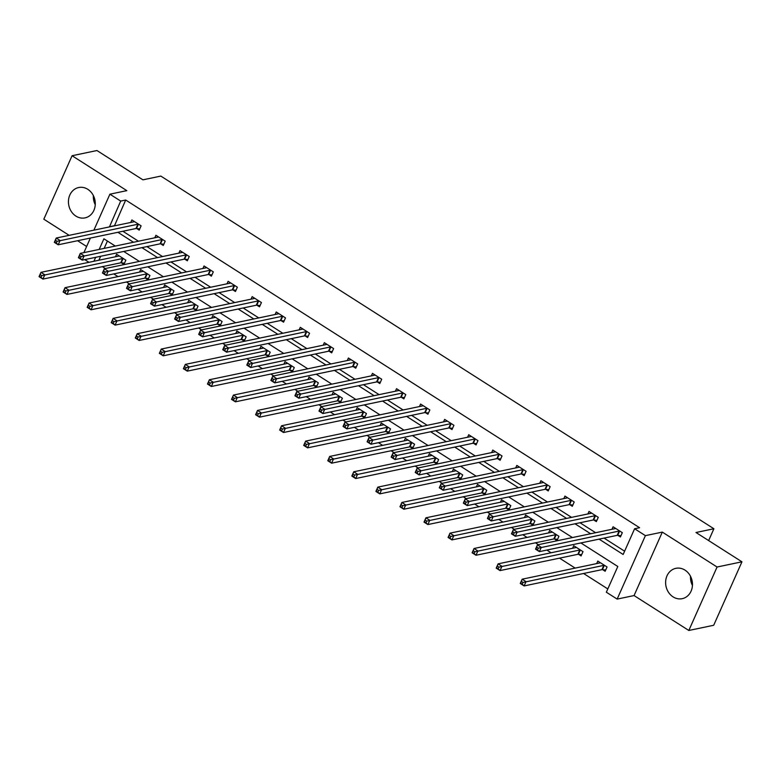 <?xml version="1.0" encoding="UTF-8"?>
<svg xmlns="http://www.w3.org/2000/svg" width="781" height="781" viewBox="0 0 781 781"><rect width="100%" height="100%" fill="white"/><g stroke="black" fill="none" stroke-linecap="round" stroke-linejoin="round"><path stroke-width="1.17" d="M75.894 216.083A15.503 13.326 -101.8 0 0 85.031 217.879A15.503 13.326 -101.8 0 0 95.194 205.335A15.503 13.326 -101.8 0 0 87.814 189.324A15.503 13.326 -101.8 0 0 78.676 187.528A15.503 13.326 -101.8 0 0 68.513 200.073A15.503 13.326 -101.8 0 0 75.894 216.083M673.085 596.879A15.503 13.326 -101.8 0 0 682.213 598.676A15.503 13.326 -101.8 0 0 692.386 586.131A15.503 13.326 -101.8 0 0 684.996 570.12A15.503 13.326 -101.8 0 0 675.868 568.324A15.503 13.326 -101.8 0 0 665.695 580.869A15.503 13.326 -101.8 0 0 673.085 596.879M88.966 262.299L84.738 259.604M708.64 540.569L713.902 528.757L160.827 176.086L142.913 179.835L96.951 150.528L72.077 155.731L43.824 219.188L69.148 235.345M77.592 240.724L86.623 246.484M713.902 528.757L695.988 532.505L741.95 561.812L713.697 625.269L688.822 630.472L717.075 567.016L662.317 532.105L645.399 535.639L617.146 599.095L606.349 592.213L617.81 566.489L580.888 542.951M662.317 532.105L634.065 595.561L688.822 630.472M634.065 595.561L617.146 599.095M102.389 266.643L105.328 268.527M113.772 273.906L117.999 276.601M126.444 281.99L129.392 283.864M137.837 289.253L142.064 291.948M150.508 297.336L153.447 299.211M161.892 304.59L166.119 307.284M174.573 312.673L177.512 314.548M185.956 319.937L190.183 322.631M198.628 328.02L201.566 329.894M210.021 335.274L214.238 337.968M222.692 343.357L225.631 345.231M234.075 350.62L238.303 353.315M246.747 358.704L249.686 360.578M258.14 365.957L262.367 368.652M270.812 374.04L273.75 375.915M282.195 381.304L286.422 383.998M294.867 389.387L297.815 391.261M306.259 396.641L310.487 399.335M318.931 404.724L321.87 406.598M330.314 411.987L334.541 414.682M342.986 420.071L345.934 421.945M354.379 427.334L358.606 430.019M367.05 435.407L369.989 437.282M378.434 442.671L382.661 445.365M391.115 450.754L394.054 452.629M402.498 458.017L406.725 460.712M415.17 466.091L418.108 467.965M426.563 473.354L430.78 476.049M439.234 481.438L442.173 483.312M450.617 488.701L454.845 491.395M463.289 496.775L466.228 498.649M474.682 504.038L478.899 506.732M487.354 512.121L490.292 513.996M498.737 519.385L502.964 522.079M511.409 527.458L514.347 529.333M522.801 534.721L527.029 537.416M535.473 542.805L538.412 544.679M546.856 550.068L551.083 552.763M559.528 558.142L575.148 568.099M583.592 573.488L607.813 588.933M741.95 561.812L717.075 567.016M690.794 580.644L691.585 578.887M107.417 241.036L104.146 248.397M100.632 256.285L98.875 260.229M602.649 569.671L605.148 571.262L607.052 566.977L597.797 561.08L596.674 563.599M578.584 554.334L581.084 555.926L582.997 551.64L573.742 545.734L572.619 548.252M554.53 538.988L557.019 540.579L558.932 536.293L549.678 530.397L548.555 532.915M530.465 523.651L532.964 525.242L534.868 520.956L525.623 515.05L524.5 517.569M506.41 508.304L508.9 509.895L510.813 505.61L501.558 499.713L500.436 502.232M482.346 492.967L484.845 494.558L486.748 490.263L477.494 484.366L476.371 486.885M458.281 477.621L460.78 479.212L462.694 474.926L453.439 469.03L452.316 471.548M434.226 462.284L436.725 463.875L438.629 459.579L429.374 453.683L428.252 456.202M410.162 446.937L412.661 448.528L414.574 444.243L405.319 438.336L404.197 440.865M386.107 431.6L388.606 433.191L390.51 428.896L381.255 422.999L380.132 425.518M362.042 416.253L364.542 417.845L366.455 413.559L357.2 407.653L356.077 410.181M337.988 400.907L340.477 402.508L342.39 398.212L333.136 392.316L332.013 394.835M313.923 385.57L316.422 387.161L318.326 382.875L309.081 376.969L307.958 379.498M289.868 370.223L292.358 371.815L294.271 367.529L285.016 361.632L283.894 364.151M265.804 354.886L268.303 356.478L270.206 352.192L260.952 346.286L259.829 348.804M241.749 339.54L244.238 341.131L246.152 336.845L236.897 330.949L235.774 333.467M217.684 324.203L220.183 325.794L222.087 321.508L212.832 315.602L211.71 318.121M193.62 308.856L196.119 310.447L198.032 306.162L188.777 300.265L187.655 302.784M169.565 293.519L172.064 295.111L173.968 290.825L164.713 284.919L163.59 287.437M145.5 278.173L147.999 279.764L149.913 275.478L140.658 269.582L139.535 272.1M121.445 262.836L123.935 264.427L125.848 260.141L116.594 254.235L115.471 256.754M599.086 539.144L623.15 554.481L634.611 528.757L639.58 527.712L125.682 200.024L114.416 225.875M122.861 231.254L138.471 241.212M146.926 246.601L162.536 256.558M170.98 261.938L186.591 271.895M195.045 277.284L210.655 287.242M219.1 292.631L234.71 302.579M243.164 307.968L258.775 317.926M267.219 323.314L282.839 333.262M291.284 338.651L306.894 348.609M315.339 353.998L330.959 363.946M339.403 369.335L355.013 379.293M363.468 384.682L379.078 394.63M387.522 400.018L403.133 409.976M411.587 415.365L427.197 425.313M435.642 430.702L451.252 440.66M459.706 446.049L475.317 456.006M483.761 461.386L499.381 471.343M507.826 476.732L523.436 486.69M531.881 492.069L547.501 502.027M555.945 507.416L571.555 517.373M580.01 522.753L595.62 532.71M604.064 538.099L624.615 551.201M617.917 535.375L620.417 536.967L622.32 532.671L613.075 526.775L611.953 529.293M593.863 520.029L596.352 521.62L598.266 517.334L589.011 511.428L587.888 513.957M569.798 504.692L572.297 506.283L574.201 501.988L564.946 496.091L563.823 498.61M545.743 489.345L548.233 490.937L550.146 486.651L540.891 480.745L539.769 483.273M521.679 473.999L524.178 475.6L526.082 471.304L516.827 465.408L515.704 467.926M497.614 458.662L500.113 460.253L502.027 455.967L492.772 450.061L491.649 452.589M473.559 443.315L476.059 444.916L477.962 440.621L468.707 434.724L467.585 437.243M449.495 427.978L451.994 429.57L453.907 425.284L444.653 419.377L443.53 421.906M425.44 412.632L427.929 414.223L429.843 409.937L420.588 404.041L419.465 406.559M401.375 397.295L403.875 398.886L405.778 394.6L396.533 388.694L395.411 391.213M377.321 381.948L379.81 383.539L381.724 379.254L372.469 373.357L371.346 375.876M353.256 366.611L355.755 368.202L357.659 363.917L348.404 358.01L347.291 360.529M329.201 351.265L331.691 352.856L333.604 348.57L324.349 342.674L323.227 345.192M305.137 335.928L307.636 337.519L309.54 333.233L300.285 327.327L299.162 329.846M281.072 320.581L283.571 322.172L285.485 317.887L276.23 311.99L275.107 314.509M257.017 305.244L259.517 306.835L261.42 302.55L252.165 296.643L251.043 299.162M232.953 289.897L235.452 291.489L237.365 287.203L228.111 281.306L226.988 283.825M208.898 274.561L211.397 276.152L213.301 271.866L204.046 265.96L202.923 268.479M184.833 259.214L187.333 260.805L189.236 256.519L179.991 250.623L178.869 253.142M160.779 243.877L163.268 245.468L165.181 241.173L155.927 235.276L154.804 237.795M136.714 228.53L139.213 230.122L141.117 225.836L131.862 219.939L130.749 222.458M93.886 230.161L109.906 194.186L126.825 190.642L72.077 155.731M109.906 194.186L120.704 201.068L109.438 226.91M125.682 200.024L120.704 201.068M634.611 528.757L645.399 535.639M83.889 252.634L90.381 238.049M115.295 246.064L103.902 238.801L99.167 249.432M95.663 257.32L93.905 261.274M572.444 537.562L556.824 527.605M548.379 522.216L532.769 512.258M524.324 506.879L508.704 496.921M500.26 491.532L484.65 481.574M476.195 476.195L460.585 466.237M452.14 460.849L436.53 450.891M428.076 445.512L412.466 435.554M404.021 430.165L388.411 420.207M379.956 414.828L364.346 404.87M355.902 399.481L340.282 389.524M331.837 384.145L316.227 374.187M307.782 368.798L292.162 358.84M283.718 353.451L268.108 343.503M259.653 338.114L244.043 328.157M235.598 322.768L219.988 312.82M211.534 307.431L195.924 297.473M187.479 292.084L171.869 282.136M163.414 276.747L147.804 266.79M139.36 261.401L123.74 251.453M117.882 232.299L133.502 242.256M141.947 247.645L157.557 257.593M166.002 262.982L181.622 272.94M190.066 278.329L205.676 288.277M214.131 293.666L229.741 303.624M238.185 309.012L253.796 318.96M262.25 324.349L277.86 334.307M286.305 339.696L301.915 349.644M310.369 355.033L325.98 364.991M334.424 370.379L350.044 380.337M358.489 385.716L374.099 395.674M382.544 401.063L398.164 411.021M406.608 416.4L422.218 426.358M430.673 431.747L446.283 441.704M454.727 447.083L470.338 457.041M478.792 462.43L494.402 472.388M502.847 477.767L518.457 487.725M526.911 493.114L542.522 503.071M550.966 508.451L566.586 518.408M575.031 523.797L590.641 533.755M114.231 225.748L109.252 226.793M692.435 585.467A15.503 13.326 78.2 0 1 690.521 576.329M95.243 204.671A15.503 13.326 78.2 0 1 93.339 195.533M620.963 535.727L617.683 535.346A1.992 0.654 24 0 0 617.195 535.346L539.378 551.63L535.522 549.17L537.435 544.884L615.252 528.6A1.992 0.654 24 0 0 615.516 528.454L615.565 528.366M536.723 547.178L537.435 544.884L541.292 547.344L539.378 551.63L537.504 549.873L538.265 548.164L536.723 547.178L535.961 548.897L537.504 549.873M619.831 531.08L619.587 531.06A1.992 0.654 24 0 0 619.108 531.06L538.265 548.164M600.296 562.671L600.238 562.759A1.992 0.654 -156 0 1 599.984 562.906L522.167 579.19L526.023 581.64L524.11 585.935L601.926 569.652A1.992 0.654 -156 0 1 602.415 569.642L605.695 570.023M522.235 584.178L524.11 585.935L520.253 583.475L522.167 579.19L520.693 583.192L522.235 584.178L522.997 582.46L521.454 581.484M522.997 582.46L603.84 565.366A1.992 0.654 -156 0 1 604.318 565.356L604.553 565.385M596.909 520.38L593.619 520A1.992 0.654 24 0 0 593.14 520.009L515.323 536.283L511.467 533.833L513.371 529.538L591.188 513.263A1.992 0.654 24 0 0 591.451 513.117L591.51 513.029M512.668 531.832L513.371 529.538L517.227 531.998L515.323 536.283L513.449 534.536L514.21 532.818L512.668 531.832L511.906 533.55L513.449 534.536M595.766 515.743L595.532 515.714A1.992 0.654 24 0 0 595.044 515.724L514.21 532.818M572.844 505.043L569.564 504.663A1.992 0.654 24 0 0 569.076 504.663L491.259 520.947L487.403 518.486L489.316 514.201L567.133 497.917A1.992 0.654 24 0 0 567.397 497.77L567.445 497.682M488.603 516.495L489.316 514.201L493.172 516.661L491.259 520.947L489.384 519.189L490.146 517.481L488.603 516.495L487.842 518.213L489.384 519.189M571.712 500.396L571.467 500.377A1.992 0.654 24 0 0 570.989 500.377L490.146 517.481M576.232 547.325L576.183 547.413A1.992 0.654 -156 0 1 575.919 547.569L498.102 563.843L501.958 566.303L500.045 570.589L577.862 554.315A1.992 0.654 -156 0 1 578.35 554.305L581.63 554.686M498.171 568.832L500.045 570.589L496.199 568.129L498.102 563.843L496.628 567.855L498.171 568.832L498.932 567.123L497.39 566.137M498.932 567.123L579.775 550.019A1.992 0.654 -156 0 1 580.263 550.019L580.498 550.049M552.177 531.988L552.118 532.076A1.992 0.654 -156 0 1 551.864 532.222L474.038 548.496L477.894 550.956L475.99 555.252L553.807 538.968A1.992 0.654 -156 0 1 554.285 538.958L557.575 539.339M474.116 553.495L475.99 555.252L472.134 552.792L474.038 548.496L472.573 552.509L474.116 553.495L474.877 551.777L473.335 550.8M474.877 551.777L555.711 534.682A1.992 0.654 -156 0 1 556.199 534.673L556.433 534.702M548.789 489.697L545.499 489.316A1.992 0.654 24 0 0 545.021 489.326L467.204 505.6L463.348 503.149L465.251 498.854L543.068 482.58A1.992 0.654 24 0 0 543.332 482.433L543.391 482.346M464.549 501.148L465.251 498.854L469.108 501.314L467.204 505.6L465.32 503.852L466.091 502.134L464.549 501.148L463.777 502.866L465.32 503.852M547.647 485.06L547.413 485.03A1.992 0.654 24 0 0 546.925 485.04L466.091 502.134M524.725 474.36L521.444 473.979A1.992 0.654 24 0 0 520.956 473.979L443.139 490.263L439.283 487.803L441.197 483.517L519.014 467.233A1.992 0.654 24 0 0 519.267 467.087L519.326 466.999M440.484 485.811L441.197 483.517L445.053 485.977L443.139 490.263L441.265 488.506L442.026 486.797L440.484 485.811L439.723 487.52L441.265 488.506M523.592 469.713L523.348 469.684A1.992 0.654 24 0 0 522.87 469.693L442.026 486.797M500.67 459.013L497.38 458.632A1.992 0.654 24 0 0 496.901 458.642L419.085 474.916L415.228 472.456L417.132 468.17L494.949 451.896A1.992 0.654 24 0 0 495.213 451.75L495.271 451.652M416.429 470.465L417.132 468.17L420.988 470.631L419.085 474.916L417.2 473.169L417.972 471.451L416.429 470.465L415.658 472.183L417.2 473.169M499.528 454.376L499.293 454.347A1.992 0.654 24 0 0 498.805 454.357L417.972 471.451M528.112 516.641L528.063 516.729A1.992 0.654 -156 0 1 527.8 516.876L449.983 533.159L453.839 535.62L451.926 539.905L529.743 523.631A1.992 0.654 -156 0 1 530.231 523.621L533.511 524.002M450.051 538.148L451.926 539.905L448.069 537.445L449.983 533.159L448.509 537.172L450.051 538.148L450.813 536.44L449.27 535.454M450.813 536.44L531.656 519.336A1.992 0.654 -156 0 1 532.134 519.336L532.378 519.355M504.057 501.304L503.999 501.392A1.992 0.654 -156 0 1 503.735 501.539L425.918 517.813L429.775 520.273L427.871 524.559L505.688 508.285A1.992 0.654 -156 0 1 506.166 508.275L509.456 508.656M425.987 522.811L427.871 524.559L424.015 522.108L425.918 517.813L424.444 521.825L425.987 522.811L426.758 521.093L425.215 520.107M426.758 521.093L507.591 503.999A1.992 0.654 -156 0 1 508.08 503.989L508.314 504.018M479.993 485.958L479.944 486.046A1.992 0.654 -156 0 1 479.68 486.192L401.864 502.476L405.72 504.936L403.806 509.222L481.623 492.938A1.992 0.654 -156 0 1 482.111 492.938L485.391 493.319M401.932 507.465L403.806 509.222L399.95 506.762L401.864 502.476L400.389 506.488L401.932 507.465L402.693 505.756L401.151 504.77M402.693 505.756L483.537 488.652A1.992 0.654 -156 0 1 484.015 488.652L484.259 488.672M476.605 443.676L473.325 443.296A1.992 0.654 24 0 0 472.837 443.296L395.02 459.579L391.164 457.119L393.077 452.834L470.894 436.55A1.992 0.654 24 0 0 471.148 436.403L471.207 436.315M392.365 455.128L393.077 452.834L396.933 455.294L395.02 459.579L393.146 457.822L393.907 456.114L392.365 455.128L391.603 456.836L393.146 457.822M475.463 439.029L475.229 439A1.992 0.654 24 0 0 474.75 439.01L393.907 456.114M455.938 470.621L455.879 470.709A1.992 0.654 -156 0 1 455.616 470.855L377.799 487.129L381.655 489.589L379.751 493.875L457.568 477.601A1.992 0.654 -156 0 1 458.047 477.591L461.337 477.972M377.867 492.128L379.751 493.875L375.895 491.425L377.799 487.129L376.325 491.142L377.867 492.128L378.639 490.409L377.096 489.423M378.639 490.409L459.472 473.315A1.992 0.654 -156 0 1 459.96 473.306L460.194 473.335M452.541 428.33L449.26 427.949A1.992 0.654 24 0 0 448.782 427.959L370.965 444.233L367.109 441.773L369.013 437.487L446.83 421.213A1.992 0.654 24 0 0 447.093 421.057L447.142 420.969M368.3 439.781L369.013 437.487L372.869 439.947L370.965 444.233L369.081 442.485L369.843 440.767L368.3 439.781L367.539 441.499L369.081 442.485M451.408 423.692L451.174 423.663A1.992 0.654 24 0 0 450.686 423.673L369.843 440.767M431.873 455.274L431.815 455.362A1.992 0.654 -156 0 1 431.561 455.508L353.744 471.792L357.6 474.252L355.687 478.538L433.504 462.254A1.992 0.654 -156 0 1 433.992 462.254L437.272 462.635M353.813 476.781L355.687 478.538L351.831 476.078L353.744 471.792L352.27 475.805L353.813 476.781L354.574 475.073L353.032 474.087M354.574 475.073L435.417 457.969A1.992 0.654 -156 0 1 435.896 457.969L436.13 457.988M428.486 412.993L425.196 412.612A1.992 0.654 24 0 0 424.718 412.612L346.901 428.896L343.044 426.436L344.958 422.15L422.775 405.866A1.992 0.654 24 0 0 423.029 405.72L423.087 405.632M344.245 424.444L344.958 422.15L348.814 424.61L346.901 428.896L345.026 427.139L345.788 425.42L344.245 424.444L343.484 426.153L345.026 427.139M427.344 408.346L427.109 408.317A1.992 0.654 24 0 0 426.631 408.326L345.788 425.42M407.809 439.937L407.76 440.025A1.992 0.654 -156 0 1 407.497 440.172L329.68 456.446L333.536 458.906L331.632 463.192L409.449 446.917A1.992 0.654 -156 0 1 409.927 446.908L413.217 447.288M329.748 461.444L331.632 463.192L327.776 460.741L329.68 456.446L328.205 460.458L329.748 461.444L330.509 459.726L328.967 458.74M330.509 459.726L411.353 442.632A1.992 0.654 -156 0 1 411.841 442.622L412.075 442.651M404.421 397.646L401.141 397.265A1.992 0.654 24 0 0 400.653 397.275L322.836 413.549L318.98 411.089L320.893 406.803L398.71 390.529A1.992 0.654 24 0 0 398.974 390.373L399.023 390.285M320.181 409.098L320.893 406.803L324.75 409.264L322.836 413.549L320.962 411.802L321.723 410.084L320.181 409.098L319.419 410.816L320.962 411.802M403.289 393.009L403.045 392.98A1.992 0.654 24 0 0 402.566 392.989L321.723 410.084M383.754 424.591L383.696 424.679A1.992 0.654 -156 0 1 383.442 424.825L305.625 441.109L309.481 443.569L307.568 447.855L385.384 431.571A1.992 0.654 -156 0 1 385.873 431.571L389.153 431.952M305.693 446.097L307.568 447.855L303.711 445.395L305.625 441.109L304.151 445.121L305.693 446.097L306.455 444.389L304.912 443.403M306.455 444.389L387.298 427.285A1.992 0.654 -156 0 1 387.776 427.275L388.011 427.305M380.367 382.309L377.077 381.929A1.992 0.654 24 0 0 376.598 381.929L298.781 398.212L294.925 395.752L296.829 391.466L374.646 375.183A1.992 0.654 24 0 0 374.909 375.036L374.968 374.948M296.126 393.761L296.829 391.466L300.685 393.917L298.781 398.212L296.907 396.455L297.668 394.737L296.126 393.761L295.364 395.469L296.907 396.455M379.224 377.662L378.99 377.633A1.992 0.654 24 0 0 378.502 377.643L297.668 394.737M359.69 409.244L359.641 409.342A1.992 0.654 -156 0 1 359.377 409.488L281.56 425.762L285.416 428.222L283.503 432.508L361.33 416.234A1.992 0.654 -156 0 1 361.808 416.224L365.088 416.605M281.629 430.761L283.503 432.508L279.657 430.048L281.56 425.762L280.086 429.775L281.629 430.761L282.39 429.042L280.848 428.056M282.39 429.042L363.233 411.948A1.992 0.654 -156 0 1 363.721 411.938L363.956 411.968M356.302 366.963L353.022 366.582A1.992 0.654 24 0 0 352.534 366.592L274.717 382.866L270.861 380.406L272.774 376.12L350.591 359.846A1.992 0.654 24 0 0 350.854 359.69L350.903 359.602M272.061 378.414L272.774 376.12L276.63 378.58L274.717 382.866L272.842 381.118L273.604 379.4L272.061 378.414L271.3 380.132L272.842 381.118M355.17 362.325L354.925 362.296A1.992 0.654 24 0 0 354.447 362.296L273.604 379.4M335.635 393.907L335.576 393.995A1.992 0.654 -156 0 1 335.322 394.141L257.505 410.425L261.352 412.885L259.448 417.171L337.265 400.887A1.992 0.654 -156 0 1 337.743 400.887L341.033 401.268M257.574 415.414L259.448 417.171L255.592 414.711L257.505 410.425L256.031 414.428L257.574 415.414L258.335 413.705L256.793 412.719M258.335 413.705L339.179 396.602A1.992 0.654 -156 0 1 339.657 396.592L339.891 396.621M332.247 351.626L328.957 351.235A1.992 0.654 24 0 0 328.479 351.245L250.662 367.529L246.806 365.069L248.709 360.783L326.526 344.499A1.992 0.654 24 0 0 326.79 344.353L326.849 344.265M248.007 363.077L248.709 360.783L252.566 363.233L250.662 367.529L248.778 365.772L249.549 364.053L248.007 363.077L247.235 364.786L248.778 365.772M331.105 346.979L330.871 346.949A1.992 0.654 24 0 0 330.383 346.959L249.549 364.053M311.57 378.56L311.521 378.658A1.992 0.654 -156 0 1 311.258 378.805L233.441 395.079L237.297 397.539L235.384 401.825L313.201 385.55A1.992 0.654 -156 0 1 313.689 385.541L316.969 385.921M233.509 400.077L235.384 401.825L231.527 399.364L233.441 395.079L231.967 399.091L233.509 400.077L234.271 398.359L232.728 397.373M234.271 398.359L315.114 381.265A1.992 0.654 -156 0 1 315.592 381.255L315.836 381.284M308.183 336.279L304.902 335.898A1.992 0.654 24 0 0 304.414 335.908L226.597 352.182L222.741 349.722L224.655 345.436L302.472 329.162A1.992 0.654 24 0 0 302.725 329.006L302.784 328.918M223.942 347.73L224.655 345.436L228.511 347.896L226.597 352.182L224.723 350.435L225.484 348.716L223.942 347.73L223.181 349.449L224.723 350.435M307.05 331.642L306.806 331.613A1.992 0.654 24 0 0 306.328 331.613L225.484 348.716M287.515 363.224L287.457 363.311A1.992 0.654 -156 0 1 287.193 363.458L209.376 379.742L213.233 382.202L211.329 386.488L289.146 370.204A1.992 0.654 -156 0 1 289.624 370.204L292.914 370.584M209.445 384.73L211.329 386.488L207.473 384.027L209.376 379.742L207.912 383.744L209.445 384.73L210.216 383.012L208.673 382.036M210.216 383.012L291.049 365.918A1.992 0.654 -156 0 1 291.538 365.908L291.772 365.938M284.128 320.932L280.838 320.552A1.992 0.654 24 0 0 280.359 320.561L202.543 336.845L198.686 334.385L200.59 330.099L278.407 313.816A1.992 0.654 24 0 0 278.671 313.669L278.729 313.581M199.887 332.394L200.59 330.099L204.446 332.55L202.543 336.845L200.658 335.088L201.43 333.37L199.887 332.394L199.116 334.102L200.658 335.088M282.986 316.295L282.751 316.266A1.992 0.654 24 0 0 282.263 316.276L201.43 333.37M263.451 347.877L263.402 347.965A1.992 0.654 -156 0 1 263.138 348.121L185.322 364.395L189.178 366.855L187.264 371.141L265.081 354.867A1.992 0.654 -156 0 1 265.569 354.857L268.849 355.238M185.39 369.393L187.264 371.141L183.408 368.681L185.322 364.395L183.847 368.407L185.39 369.393L186.151 367.675L184.609 366.689M186.151 367.675L266.995 350.581A1.992 0.654 -156 0 1 267.473 350.571L267.717 350.601M260.063 305.596L256.783 305.215A1.992 0.654 24 0 0 256.295 305.225L178.478 321.499L174.622 319.038L176.535 314.753L254.352 298.479A1.992 0.654 24 0 0 254.606 298.322L254.665 298.235M175.823 317.047L176.535 314.753L180.391 317.213L178.478 321.499L176.604 319.741L177.365 318.033L175.823 317.047L175.061 318.765L176.604 319.741M258.921 300.958L258.687 300.929A1.992 0.654 24 0 0 258.208 300.929L177.365 318.033M239.396 332.54L239.337 332.628A1.992 0.654 -156 0 1 239.074 332.774L161.257 349.058L165.113 351.518L163.209 355.804L241.026 339.52A1.992 0.654 -156 0 1 241.505 339.52L244.795 339.901M161.325 354.047L163.209 355.804L159.353 353.344L161.257 349.058L159.783 353.061L161.325 354.047L162.097 352.329L160.554 351.352M162.097 352.329L242.93 335.234A1.992 0.654 -156 0 1 243.418 335.225L243.652 335.254M236.008 290.249L232.718 289.868A1.992 0.654 24 0 0 232.24 289.878L154.423 306.162L150.567 303.702L152.471 299.406L230.288 283.132A1.992 0.654 24 0 0 230.551 282.986L230.6 282.898M151.758 301.71L152.471 299.406L156.327 301.866L154.423 306.162L152.539 304.405L153.301 302.686L151.758 301.71L150.997 303.418L152.539 304.405M234.866 285.612L234.632 285.582A1.992 0.654 24 0 0 234.144 285.592L153.301 302.686M215.331 317.193L215.273 317.281A1.992 0.654 -156 0 1 215.019 317.437L137.202 333.712L141.058 336.172L139.145 340.457L216.962 324.183A1.992 0.654 -156 0 1 217.45 324.174L220.73 324.554M137.271 338.71L139.145 340.457L135.289 337.997L137.202 333.712L135.728 337.724L137.271 338.71L138.032 336.992L136.49 336.006M138.032 336.992L218.875 319.898A1.992 0.654 -156 0 1 219.354 319.888L219.598 319.917M211.944 274.912L208.654 274.531A1.992 0.654 24 0 0 208.176 274.541L130.359 290.815L126.502 288.355L128.416 284.069L206.233 267.785A1.992 0.654 24 0 0 206.487 267.639L206.545 267.551M127.703 286.363L128.416 284.069L132.272 286.529L130.359 290.815L128.484 289.058L129.246 287.349L127.703 286.363L126.942 288.082L128.484 289.058M210.802 270.265L210.567 270.246A1.992 0.654 24 0 0 210.089 270.246L129.246 287.349M191.267 301.856L191.218 301.944A1.992 0.654 -156 0 1 190.954 302.091L113.138 318.375L116.994 320.825L115.09 325.121L192.907 308.837A1.992 0.654 -156 0 1 193.385 308.837L196.675 309.217M113.206 323.363L115.09 325.121L111.234 322.66L113.138 318.375L111.663 322.377L113.206 323.363L113.977 321.645L112.435 320.669M113.977 321.645L194.811 304.551A1.992 0.654 -156 0 1 195.299 304.541L195.533 304.57M187.879 259.565L184.599 259.185A1.992 0.654 24 0 0 184.111 259.194L106.294 275.468L102.438 273.018L104.351 268.723L182.168 252.448A1.992 0.654 24 0 0 182.432 252.302L182.481 252.214M103.639 271.017L104.351 268.723L108.208 271.183L106.294 275.468L104.42 273.721L105.181 272.003L103.639 271.017L102.877 272.735L104.42 273.721M186.747 254.928L186.503 254.899A1.992 0.654 24 0 0 186.024 254.909L105.181 272.003M167.212 286.51L167.154 286.598A1.992 0.654 -156 0 1 166.9 286.754L89.083 303.028L92.939 305.488L91.026 309.774L168.842 293.5A1.992 0.654 -156 0 1 169.331 293.49L172.611 293.871M89.151 308.026L91.026 309.774L87.169 307.314L89.083 303.028L87.609 307.04L89.151 308.026L89.913 306.308L88.37 305.322M89.913 306.308L170.756 289.204A1.992 0.654 -156 0 1 171.234 289.204L171.469 289.234M163.825 244.228L160.535 243.848A1.992 0.654 24 0 0 160.056 243.848L82.239 260.132L78.383 257.671L80.287 253.386L158.113 237.102A1.992 0.654 24 0 0 158.367 236.955L158.426 236.868M79.584 255.68L80.287 253.386L84.143 255.846L82.239 260.132L80.365 258.374L81.126 256.666L79.584 255.68L78.822 257.398L80.365 258.374M162.682 239.582L162.448 239.562A1.992 0.654 24 0 0 161.96 239.562L81.126 256.666M143.148 271.173L143.099 271.261A1.992 0.654 -156 0 1 142.835 271.407L65.018 287.691L68.874 290.141L66.971 294.437L144.788 278.153A1.992 0.654 -156 0 1 145.266 278.143L148.546 278.534M65.087 292.68L66.971 294.437L63.115 291.977L65.018 287.691L63.544 291.694L65.087 292.68L65.848 290.962L64.306 289.985M65.848 290.962L146.691 273.867A1.992 0.654 -156 0 1 147.179 273.858L147.414 273.887M139.76 228.882L136.48 228.501A1.992 0.654 24 0 0 135.992 228.511L58.175 244.785L54.319 242.335L56.232 238.039L134.049 221.765A1.992 0.654 24 0 0 134.312 221.619L134.361 221.531M55.519 240.333L56.232 238.039L60.088 240.499L58.175 244.785L56.3 243.037L57.062 241.319L55.519 240.333L54.758 242.051L56.3 243.037M138.627 224.245L138.383 224.215A1.992 0.654 24 0 0 137.905 224.225L57.062 241.319M119.093 255.826L119.034 255.914A1.992 0.654 -156 0 1 118.78 256.07L40.963 272.344L44.82 274.805L42.906 279.09L120.723 262.816A1.992 0.654 -156 0 1 121.201 262.806L124.491 263.187M41.032 277.333L42.906 279.09L39.05 276.63L40.963 272.344L39.489 276.357L41.032 277.333L41.793 275.625L40.251 274.639M41.793 275.625L122.637 258.521A1.992 0.654 -156 0 1 123.115 258.521L123.349 258.55M619.587 531.06L617.683 535.346M619.108 531.06L617.195 535.346M601.926 569.652L603.84 565.366M602.415 569.642L604.318 565.356M595.532 515.714L593.619 520M595.044 515.724L593.14 520.009M571.467 500.377L569.564 504.663M570.989 500.377L569.076 504.663M577.862 554.315L579.775 550.019M578.35 554.305L580.263 550.019M553.807 538.968L555.711 534.682M554.285 538.958L556.199 534.673M547.413 485.03L545.499 489.316M546.925 485.04L545.021 489.326M523.348 469.684L521.444 473.979M522.87 469.693L520.956 473.979M499.293 454.347L497.38 458.632M498.805 454.357L496.901 458.642M529.743 523.631L531.656 519.336M530.231 523.621L532.134 519.336M505.688 508.285L507.591 503.999M506.166 508.275L508.08 503.989M481.623 492.938L483.537 488.652M482.111 492.938L484.015 488.652M475.229 439L473.325 443.296M474.75 439.01L472.837 443.296M457.568 477.601L459.472 473.315M458.047 477.591L459.96 473.306M451.174 423.663L449.26 427.949M450.686 423.673L448.782 427.959M433.504 462.254L435.417 457.969M433.992 462.254L435.896 457.969M427.109 408.317L425.196 412.612M426.631 408.326L424.718 412.612M409.449 446.917L411.353 442.632M409.927 446.908L411.841 442.622M403.045 392.98L401.141 397.265M402.566 392.989L400.653 397.275M385.384 431.571L387.298 427.285M385.873 431.571L387.776 427.275M378.99 377.633L377.077 381.929M378.502 377.643L376.598 381.929M361.33 416.234L363.233 411.948M361.808 416.224L363.721 411.938M354.925 362.296L353.022 366.582M354.447 362.296L352.534 366.592M337.265 400.887L339.179 396.602M337.743 400.887L339.657 396.592M330.871 346.949L328.957 351.235M330.383 346.959L328.479 351.245M313.201 385.55L315.114 381.265M313.689 385.541L315.592 381.255M306.806 331.613L304.902 335.898M306.328 331.613L304.414 335.908M289.146 370.204L291.049 365.918M289.624 370.204L291.538 365.908M282.751 316.266L280.838 320.552M282.263 316.276L280.359 320.561M265.081 354.867L266.995 350.581M265.569 354.857L267.473 350.571M258.687 300.929L256.783 305.215M258.208 300.929L256.295 305.225M241.026 339.52L242.93 335.234M241.505 339.52L243.418 335.225M234.632 285.582L232.718 289.868M234.144 285.592L232.24 289.878M216.962 324.183L218.875 319.898M217.45 324.174L219.354 319.888M210.567 270.246L208.654 274.531M210.089 270.246L208.176 274.541M192.907 308.837L194.811 304.551M193.385 308.837L195.299 304.541M186.503 254.899L184.599 259.185M186.024 254.909L184.111 259.194M168.842 293.5L170.756 289.204M169.331 293.49L171.234 289.204M162.448 239.562L160.535 243.848M161.96 239.562L160.056 243.848M144.788 278.153L146.691 273.867M145.266 278.143L147.179 273.858M138.383 224.215L136.48 228.501M137.905 224.225L135.992 228.511M120.723 262.816L122.637 258.521M121.201 262.806L123.115 258.521"/></g></svg>

